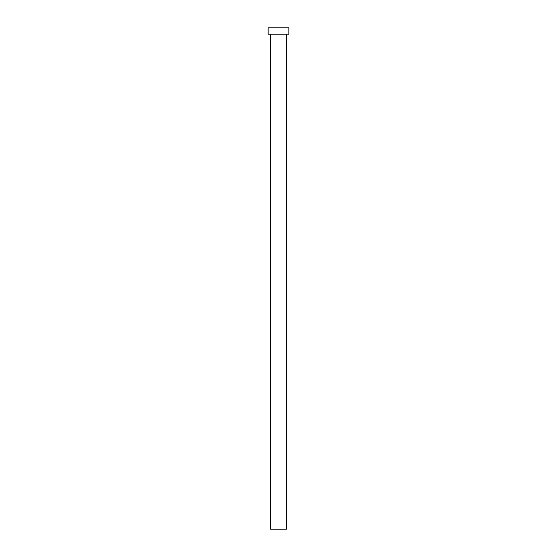 <?xml version="1.0" encoding="UTF-8"?>
<svg xmlns="http://www.w3.org/2000/svg" width="557" height="557" viewBox="0 0 557 557"><rect width="100%" height="100%" fill="white"/><g stroke="black" fill="none" stroke-linecap="round" stroke-linejoin="round"><path stroke-width="0.84" d="M270.542 34.214L270.542 529.15L286.458 529.15L286.458 34.214L286.458 529.15L270.542 529.15L270.542 34.214M268.154 27.85L268.154 34.214L288.846 34.214L288.846 27.85L268.154 27.85L268.154 34.214L288.846 34.214L288.846 27.85L268.154 27.85"/></g></svg>
